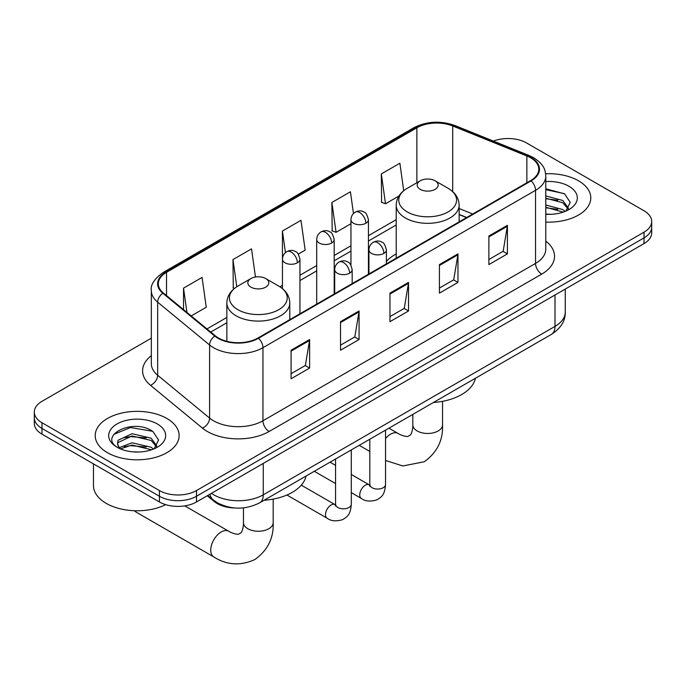 <?xml version="1.0" encoding="UTF-8"?>
<svg xmlns="http://www.w3.org/2000/svg" width="686" height="686" viewBox="0 0 686 686"><rect width="100%" height="100%" fill="white"/><g stroke="black" fill="none" stroke-linecap="round" stroke-linejoin="round"><path stroke-width="1.03" d="M396.208 253.94A46.331 26.745 0 0 0 386.415 261.409M466.549 217.582L459.148 214.598M234.921 507.992A26.222 15.143 180 0 1 214.289 501.543L207.266 495.755M151.332 338.189L41.983 401.327A26.222 15.143 0 0 0 34.3 412.037L34.3 423.451A26.222 15.143 0 0 0 41.983 434.161L159.418 501.963A26.222 15.143 0 0 0 196.505 501.963L644.017 243.599A26.222 15.143 0 0 0 651.7 232.888L651.7 227.177A26.222 15.143 0 0 1 644.017 237.888A26.222 15.143 0 0 0 651.7 227.177L651.7 221.467A26.222 15.143 0 0 0 644.017 210.765L526.582 142.962A26.222 15.143 0 0 0 493.423 141.093M34.3 412.037A26.222 15.143 0 0 0 41.983 422.739L159.418 490.541A26.222 15.143 0 0 0 196.505 490.541L196.505 496.252L644.017 237.888L196.505 496.252A26.222 15.143 0 0 1 159.418 496.252A26.222 15.143 0 0 0 196.505 496.252L196.505 501.963M41.983 422.739L41.983 428.45L159.418 496.252L41.983 428.45A26.222 15.143 0 0 1 34.3 417.74A26.222 15.143 0 0 0 41.983 428.45L41.983 434.161M578.504 180.787A41.957 24.224 0 0 0 545.636 173.764A41.957 24.224 0 0 1 578.504 180.787A41.957 24.224 0 0 1 590.792 197.92A41.957 24.224 0 0 0 578.504 180.787M166.835 418.46A41.957 24.224 0 0 0 121.113 413.204A41.957 24.224 0 0 0 95.208 435.584A41.957 24.224 0 0 0 107.496 452.717A41.957 24.224 0 0 0 153.227 457.965A41.957 24.224 0 0 0 179.132 435.584A41.957 24.224 0 0 0 166.835 418.46A41.957 24.224 0 0 0 121.113 413.204A41.957 24.224 0 0 0 95.208 435.584A41.957 24.224 0 0 0 107.496 452.717A41.957 24.224 0 0 0 153.227 457.965A41.957 24.224 0 0 0 179.132 435.584A41.957 24.224 0 0 0 166.835 418.46M530.595 157.771A27.972 16.147 180 0 1 538.793 169.185A27.972 16.147 180 0 1 530.595 180.607L258.013 337.984A27.972 16.147 180 0 1 215.318 335.823L163.388 293.008A27.972 16.147 180 0 1 158.329 283.747A27.972 16.147 180 0 1 166.518 272.325L416.874 127.785A27.972 16.147 180 0 1 452.7 125.975L526.865 155.962A27.972 16.147 180 0 1 530.595 157.771M531.093 157.48A28.675 16.55 0 0 0 527.26 155.628L453.094 125.649A28.675 16.55 0 0 0 416.376 127.502L166.029 272.042A28.675 16.55 0 0 0 162.814 293.239L214.744 336.063A28.675 16.55 0 0 0 258.502 338.267L531.093 180.89A28.675 16.55 0 0 0 531.093 157.48M291.078 350.229L291.078 378.775L309.626 368.065L309.626 339.519L291.078 350.229M291.078 373.707L305.364 365.466L309.549 340.47A6.997 4.039 -120 0 0 309.626 339.519M305.236 365.535L309.626 368.065M340.53 321.674L340.53 350.229L359.07 339.519L359.07 310.972L340.53 321.674M340.53 345.161L354.808 336.912L358.992 311.916A6.997 4.039 -120 0 0 359.07 310.972M354.688 336.989L359.07 339.519M488.878 236.027L488.878 264.582L507.417 253.871L507.417 225.325L488.878 236.027M488.878 259.514L503.155 251.265L507.34 226.269A6.997 4.039 -120 0 0 507.417 225.325M503.027 251.342L507.417 253.871M439.426 264.582L439.426 293.128L457.965 282.418L457.965 253.871L439.426 264.582M439.426 288.06L453.703 279.819L457.896 254.823A6.997 4.039 -120 0 0 457.965 253.871M453.583 279.888L457.965 282.418M389.974 293.128L389.974 321.674L408.522 310.972L408.522 282.418L389.974 293.128M389.974 316.615L404.26 308.366L408.444 283.369A6.997 4.039 -120 0 0 408.522 282.418M404.131 308.434L408.522 310.972M545.782 222.075A41.957 24.224 0 0 0 590.792 197.92A41.957 24.224 0 0 1 545.782 222.075M196.505 490.541L644.017 232.177A26.222 15.143 0 0 0 651.7 221.467M191.205 315.946L206.254 307.251L202.07 277.427L183.531 288.129L183.531 309.618M353.47 213.543L350.417 191.78L331.878 202.481L332.17 230.865M403.72 190.708L399.869 163.225L381.322 173.935L381.622 202.31M255.466 277.024L251.522 248.872L232.974 259.582L233.274 287.957M298.299 254.12L305.159 250.158L300.965 220.326L282.426 231.036L282.46 259.565M282.426 231.036L285.453 252.637M331.878 202.481L336.063 232.314L350.949 223.722M336.063 232.314L331.878 230.753M381.322 173.935L385.506 203.768L398.918 196.025M385.506 203.768L381.322 202.199M234.466 288.403L232.974 287.846M232.974 259.582L236.79 286.748M183.531 288.129L186.935 312.43M545.782 214.058L550.678 214.332M545.782 204.994L562.803 209.564L565.11 211.417M545.782 207.266L563.215 212.12M545.782 195.93L562.803 200.501L568.471 208.347M545.782 198.203L562.803 202.773L568.025 208.93M545.782 214.272A28.495 16.455 0 0 0 568.977 209.547A28.495 16.455 0 0 0 568.977 186.283A28.495 16.455 0 0 0 545.782 181.558M565.787 211.142L570.246 202.379L564.604 193.864L545.782 188.77M545.782 189.653L564.218 193.606M545.782 198.717L557.907 200.269M545.782 207.781L557.907 209.333M420.261 189.353A10.487 6.054 0 0 0 435.096 189.353A10.487 6.054 0 0 0 435.096 180.787L448.121 188.307A28.906 16.687 0 0 1 448.121 211.905A28.906 16.687 0 0 1 407.235 211.905A28.906 16.687 0 0 1 407.235 188.307C400.118 192.534 396.448 198.151 396.208 205.157A31.47 18.17 0 0 0 405.426 218.002A31.47 18.17 0 0 0 439.726 221.938A31.47 18.17 0 0 0 459.148 205.157C458.917 198.151 455.238 192.534 448.121 188.307L435.096 180.787A10.487 6.054 0 0 0 420.261 180.787A10.487 6.054 0 0 0 420.261 189.353M433.458 402.476A48.08 27.757 0 0 0 475.407 378.26M134.482 510.736A14.86 8.584 120 0 0 135.922 511.979L213.8 556.946A14.86 8.584 -60 0 1 211.528 545.036A14.86 8.584 -60 0 1 221.235 531.942A14.86 8.584 -60 0 1 228.661 531.204C229.493 531.942 235.187 534.523 238.462 534.24L241.189 532.67C243.067 529.978 243.684 523.752 243.461 522.663A14.86 8.584 180 0 0 247.809 528.726A14.86 8.584 180 0 0 268.826 528.726A14.86 8.584 180 0 0 273.182 522.663C273.817 538.038 267.72 550.335 254.883 559.544C240.503 566.053 226.809 565.187 213.8 556.946M250.905 287.134A10.487 6.054 0 0 0 265.739 287.134A10.487 6.054 0 0 0 265.739 278.567L278.765 286.088A28.906 16.687 0 0 1 278.765 309.686A28.906 16.687 0 0 1 237.879 309.686A28.906 16.687 0 0 1 237.879 286.088C230.762 290.315 227.083 295.932 226.852 302.938A31.47 18.17 0 0 0 236.07 315.783A31.47 18.17 0 0 0 270.361 319.719A31.47 18.17 0 0 0 289.792 302.938C289.552 295.932 285.882 290.315 278.765 286.088L265.739 278.567A10.487 6.054 0 0 0 250.905 278.567A10.487 6.054 0 0 0 250.905 287.134M264.101 500.257A48.08 27.757 0 0 0 306.05 476.041M93.459 463.882L93.459 485.551A43.707 25.236 0 0 0 106.261 503.387A43.707 25.236 0 0 0 165.729 504.647M132.432 451.808L139.018 452.005M119.33 447.632L132.055 442.779L151.143 447.238L153.45 449.09M120.504 448.85L132.055 445.043L151.555 449.793M119.536 448.507L117.486 443.722A19.757 11.405 0 0 0 120.676 449.004M117.486 443.722L118.086 440.266L132.055 433.715L151.143 438.174L156.811 446.011M117.538 444.005L118.086 442.53L132.055 435.979L151.143 440.438L156.365 446.603M154.127 448.807L158.586 440.043L152.944 431.537C132.947 417.165 97.421 436.099 117.932 447.709L118.035 447.778M157.317 423.957A28.495 16.455 0 0 0 117.023 423.957A28.495 16.455 0 0 0 117.023 447.221A28.495 16.455 0 0 0 157.317 447.221A28.495 16.455 0 0 0 157.317 423.957M113.765 434.392L130.503 427.524L152.558 431.28M124.217 437.728L130.503 436.596L146.247 437.942M124.217 446.792L130.503 445.66L146.247 447.006M214.289 500.763L214.289 501.543M211.468 493.328A34.969 20.186 0 0 0 213.818 494.829A34.969 20.186 0 0 0 263.261 494.829L555.008 326.39A34.969 20.186 0 0 0 565.255 312.113C565.504 320.791 560.891 328.217 551.39 334.391L259.642 502.829A17.484 10.093 60 0 0 263.261 494.829L263.261 463.419M555.008 294.98L555.008 326.39A17.484 10.093 60 0 1 551.39 334.391M210.053 494.143A17.484 11.696 129.5 0 0 213.097 499.828L207.789 495.455M644.017 243.599L644.017 232.177M159.418 501.963L159.418 490.541M545.782 241.12A43.707 25.236 180 0 1 541.726 274.108L269.135 431.485A8.738 5.051 60 0 1 262.952 420.775L535.543 263.398A34.969 20.186 0 0 0 545.782 249.129L545.782 176.036A34.969 20.186 180 0 1 535.543 190.314A8.738 5.051 -120 0 0 531.093 180.89M269.135 431.485A43.707 25.236 180 0 1 207.326 431.485A43.707 25.236 180 0 1 202.43 428.115L150.5 385.292A43.707 25.236 180 0 1 151.332 355.682M213.509 420.775A34.969 20.186 0 0 0 262.952 420.775L262.952 347.691A34.969 20.186 180 0 1 209.59 344.998L157.66 302.174A34.969 20.186 180 0 1 151.332 290.598L151.332 363.683A34.969 20.186 0 0 0 157.66 375.259L209.59 418.083A34.969 20.186 0 0 0 213.509 420.775M545.782 176.036C545.216 170.034 544.658 165.034 533.734 157.763L529.138 155.533A8.738 4.09 112 0 0 527.26 155.628M529.138 155.533L454.972 125.555C440.489 120.427 426.743 121.173 413.735 127.785A8.738 5.051 60 0 1 416.376 127.502M166.029 272.042A8.738 5.051 -120 0 0 163.388 272.325C154.316 278.842 150.294 284.939 151.332 290.598M162.814 293.239A8.738 5.848 129.5 0 0 157.66 302.174L157.66 375.259A8.738 5.848 -50.5 0 1 150.5 385.292M454.972 125.555A8.738 4.09 112 0 0 453.094 125.649M214.744 336.063A8.738 5.848 129.5 0 0 209.59 344.998L209.59 418.083A8.738 5.848 -50.5 0 1 202.43 428.115M258.502 338.267A8.738 5.051 60 0 1 262.952 347.691L535.543 190.314L535.543 263.398A8.738 5.051 60 0 0 541.726 274.108M166.518 272.325L166.518 295.589M526.865 155.962L526.865 182.768M452.7 125.975L452.7 191.608M472.731 214.015L459.148 208.527M416.874 127.785L416.874 182.742M396.208 219.657L368.433 235.692M350.949 245.785L334.185 255.466M316.7 265.559L299.945 275.232M282.46 285.325L279.922 286.791M226.852 317.429L206.949 328.928M389.974 294.028L408.444 283.369M439.426 265.482L457.896 254.823M488.878 236.936L507.34 226.269M340.53 322.583L358.992 311.916M291.078 351.129L309.549 340.47M442.539 401.319L442.539 424.883A14.86 8.584 180 0 1 438.191 430.954A14.86 8.584 180 0 1 417.174 430.954A14.86 8.584 180 0 1 412.818 424.883C413.049 425.972 412.432 432.197 410.545 434.89L407.827 436.459C404.551 436.742 398.849 434.161 398.026 433.423L388.936 428.184M385.541 438.568A14.86 8.584 -60 0 1 390.591 434.161A14.86 8.584 -60 0 1 398.026 433.423M383.86 253.408A8.738 5.051 0 0 0 386.415 249.841C385.035 244.782 383.645 242.304 382.265 242.398C379.735 240.615 376.751 240.572 373.304 242.269A8.738 5.051 60 0 1 377.677 242.698A8.738 5.051 -120 0 1 383.86 253.408A8.738 5.051 0 0 1 371.495 253.408A8.738 5.051 0 0 1 368.931 249.841C369.068 246.523 370.526 244.002 373.304 242.269M351.301 492.642L361.376 498.465A7.863 4.545 -60 0 1 360.176 492.162A7.863 4.545 -60 0 1 365.312 485.225A7.863 4.545 -60 0 1 365.664 485.036A7.863 4.545 -60 0 1 369.248 484.839L351.301 474.48M370.26 485.628L369.557 486.211L369.805 484.513A7.863 4.545 -0 0 0 372.112 487.729A7.863 4.545 -0 0 0 382.882 487.918A7.863 4.545 -0 0 0 385.541 484.513C384.649 495.609 381.45 496.793 377.051 499.82C370.483 501.826 365.252 501.372 361.376 498.465M349.611 273.174A8.738 5.051 0 0 0 352.175 269.607C350.786 264.556 349.406 262.078 348.025 262.172C345.495 260.388 342.503 260.346 339.064 262.035A8.738 5.051 60 0 1 343.429 262.472A8.738 5.051 -120 0 1 349.611 273.174A8.738 5.051 0 0 1 337.255 273.174A8.738 5.051 0 0 1 334.691 269.607C334.819 266.297 336.277 263.776 339.064 262.035M286.92 495.018L327.136 518.239A7.863 4.545 -60 0 1 325.927 511.928A7.863 4.545 -60 0 1 331.072 504.999A7.863 4.545 -60 0 1 331.424 504.81A7.863 4.545 -60 0 1 335.008 504.613L301.291 485.148M336.02 505.402L335.317 505.985L335.565 504.287A7.863 4.545 -0 0 0 337.872 507.494A7.863 4.545 -0 0 0 348.634 507.691A7.863 4.545 -0 0 0 351.301 504.287C350.409 515.383 347.21 516.567 342.811 519.594C336.234 521.592 331.012 521.137 327.136 518.239M365.87 223.25A8.738 5.051 0 0 0 368.433 219.683C367.044 214.632 365.664 212.154 364.283 212.248C361.754 210.465 358.761 210.422 355.322 212.111A8.738 5.051 60 0 1 359.687 212.549A8.738 5.051 -120 0 1 365.87 223.25A8.738 5.051 0 0 1 353.504 223.25A8.738 5.051 0 0 1 350.949 219.683C351.078 216.373 352.535 213.843 355.322 212.111M331.63 243.024A8.738 5.051 0 0 0 334.185 239.457C332.804 234.398 331.415 231.919 330.035 232.014C327.505 230.23 324.521 230.187 321.074 231.885A8.738 5.051 60 0 1 325.447 232.314A8.738 5.051 -120 0 1 331.63 243.024A8.738 5.051 0 0 1 319.264 243.024A8.738 5.051 0 0 1 316.7 239.457C316.838 236.138 318.295 233.617 321.074 231.885M297.381 262.789A8.738 5.051 0 0 0 299.945 259.222C298.556 254.172 297.175 251.693 295.795 251.788C293.265 250.004 290.272 249.961 286.834 251.651A8.738 5.051 60 0 1 291.198 252.088A8.738 5.051 -120 0 1 297.381 262.789A8.738 5.051 0 0 1 285.024 262.789A8.738 5.051 0 0 1 282.46 259.222C282.589 255.912 284.047 253.391 286.834 251.651M259.642 502.829C245.571 509.895 231.508 509.895 217.436 502.829L213.097 499.828M565.255 312.113L565.255 289.072M413.735 127.785L163.388 272.325M396.208 224.974L368.433 241.018M350.949 251.11L334.185 260.783M316.7 270.876L299.945 280.557M226.852 322.754L210.739 332.058M466.737 217.471L459.148 214.409M442.539 424.883C443.173 440.266 437.076 452.554 424.248 461.764L402.854 465.966L385.541 460.469M369.805 451.457L359.215 445.343M459.148 221.852L459.148 205.157M396.208 258.193L396.208 205.157M420.261 180.787L407.235 188.307M412.818 414.395L412.818 424.883M273.182 499.099L273.182 522.663M289.792 319.633L289.792 302.938M226.852 341.319L226.852 302.938M250.905 278.567L237.879 286.088M228.661 531.204L184.791 505.874M243.461 507.872L243.461 522.663M369.788 485.122L369.248 484.839M385.541 430.139L385.541 484.513M386.415 263.844L386.415 249.841M335.565 483.561L314.291 471.282M369.805 439.229L369.805 484.513M368.931 273.946L368.931 249.841M335.565 465.391L330.026 462.192M335.54 504.896L335.008 504.613M351.301 449.913L351.301 504.287M352.175 283.618L352.175 269.607M335.565 458.994L335.565 504.287M334.691 293.711L334.691 269.607M368.433 274.237L368.433 219.683M350.949 265.148L350.949 219.683M334.185 294.002L334.185 239.457M316.7 304.095L316.7 239.457M299.945 313.776L299.945 259.222M282.46 288.635L282.46 259.222"/></g></svg>
